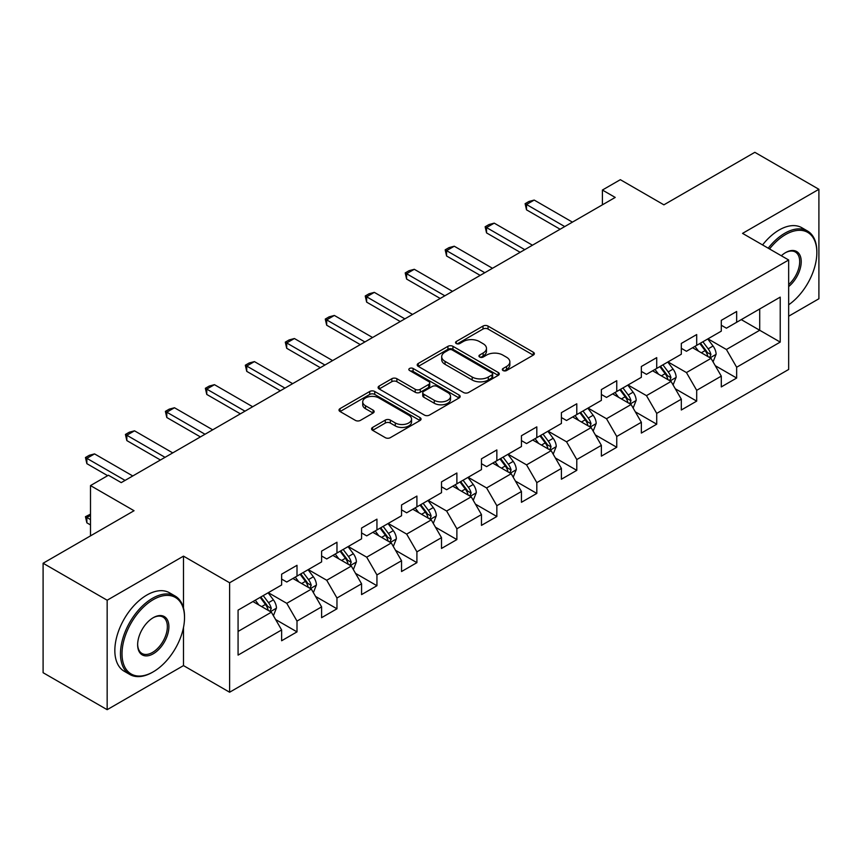 <?xml version="1.0" encoding="UTF-8"?>
<svg xmlns="http://www.w3.org/2000/svg" width="862" height="862" viewBox="0 0 862 862"><rect width="100%" height="100%" fill="white"/><g stroke="black" fill="none" stroke-linecap="round" stroke-linejoin="round"><path stroke-width="1.29" d="M503.063 370.541A2.489 1.433 0 0 0 506.587 370.541L533.309 355.112A3.556 2.058 0 0 0 534.354 353.668A3.556 2.058 0 0 0 533.309 352.213L488.043 326.073A3.556 2.058 0 0 0 483.011 326.073L456.289 341.503A2.489 1.433 0 0 0 455.556 342.516A2.489 1.433 0 0 0 456.289 343.539A2.489 1.433 0 0 0 459.812 343.539L463.271 341.535A11.378 6.573 0 0 1 479.369 341.535L483.14 343.722A11.378 6.573 0 0 1 486.47 348.367A11.378 6.573 0 0 1 483.14 353.011L479.681 355.004A2.489 1.433 0 0 0 478.949 356.028A2.489 1.433 0 0 0 479.681 357.04A2.489 1.433 0 0 0 483.194 357.04L486.653 355.047A11.378 6.573 0 0 1 502.751 355.047L506.522 357.224A11.378 6.573 0 0 1 509.862 361.868A11.378 6.573 0 0 1 506.522 366.512L503.063 368.505A2.489 1.433 0 0 0 502.341 369.529A2.489 1.433 0 0 0 503.063 370.541L503.063 368.505M372.61 427.423A3.556 2.058 0 0 0 371.565 428.877A3.556 2.058 0 0 0 372.61 430.321L385.303 437.659A3.556 2.058 0 0 0 390.335 437.659L420.009 420.527A3.556 2.058 0 0 0 421.055 419.072A3.556 2.058 0 0 0 420.009 417.617L374.744 391.488A3.556 2.058 0 0 0 369.712 391.488L340.037 408.62A3.556 2.058 0 0 0 339.003 410.075A3.556 2.058 0 0 0 340.037 411.519L355.381 420.376A3.556 2.058 0 0 0 360.413 420.376L373.106 413.049A3.556 2.058 0 0 0 374.151 411.594A3.556 2.058 0 0 0 373.106 410.14L365.499 405.754A9.514 5.495 0 0 1 362.719 401.864A9.514 5.495 0 0 1 368.591 396.789A9.514 5.495 0 0 1 378.957 397.985L408.76 415.193A9.514 5.495 0 0 1 411.551 419.072A9.514 5.495 0 0 1 405.668 424.147A9.514 5.495 0 0 1 395.302 422.962L390.335 420.085A3.556 2.058 0 0 0 385.303 420.085L372.61 427.423L372.61 430.321M788.665 316.214L818.9 298.758L818.9 189.295L754.843 152.315L663.891 204.833L620.338 179.684L602.409 190.039L615.209 197.43L121.24 482.623L108.429 475.231L90.499 485.586L90.499 535.873M183.498 608.098L183.498 556.141L107.157 600.221L43.1 563.242L134.052 510.724L90.499 485.586M183.498 556.141L229.615 582.766L788.665 260.001L788.665 369.464L229.615 692.229L229.615 582.766M818.9 189.295L742.548 233.376L788.665 260.001M463.519 392.501A3.556 2.058 0 0 0 468.551 392.501L498.225 375.369A3.556 2.058 0 0 0 499.27 373.914A3.556 2.058 0 0 0 498.225 372.47L452.959 346.33A3.556 2.058 0 0 0 447.928 346.33L418.253 363.462A3.556 2.058 0 0 0 417.208 364.917A3.556 2.058 0 0 0 418.253 366.372L463.519 392.501M410.571 371.08A2.489 1.433 0 0 1 413.103 371.436L413.103 368.473L459.123 395.044A3.556 2.058 0 0 1 460.157 396.498A3.556 2.058 0 0 1 459.123 397.953L429.448 415.085A3.556 2.058 0 0 1 424.416 415.085L379.151 388.945L379.151 386.047A3.556 2.058 0 0 0 378.106 387.491A3.556 2.058 0 0 0 379.151 388.945M379.151 386.047L391.844 378.709A3.556 2.058 0 0 1 396.876 378.709L415.236 389.312A3.556 2.058 0 0 0 420.268 389.312L428.694 384.441A3.556 2.058 0 0 0 429.729 382.997A3.556 2.058 0 0 0 428.694 381.543L409.579 370.509A2.489 1.433 0 0 1 408.847 369.486A2.489 1.433 0 0 1 410.387 368.16A2.489 1.433 0 0 1 413.103 368.473M107.157 600.221L107.157 709.685L43.1 672.705L43.1 563.242M275.614 619.53L297.002 631.878L297.002 621.082L321.601 606.88L321.601 617.677L336.967 608.798L336.967 598.002L361.566 583.8L361.566 594.597L376.942 585.729L376.942 574.932L401.541 560.731L401.541 571.528L416.906 562.649L416.906 551.852L441.506 537.651L441.506 548.447L456.882 539.58L456.882 528.772L481.47 514.571L481.47 525.378L496.846 516.5L496.846 505.703L521.445 491.502L521.445 502.298L536.81 493.42L536.81 482.623L561.41 468.422L561.41 479.218L576.786 470.35L576.786 459.554L601.374 445.352L601.374 456.149L616.75 447.27L616.75 436.474L641.35 422.272L641.35 433.069L656.715 424.201L656.715 413.394L681.314 399.192L681.314 410L696.69 401.121L696.69 390.324L721.289 376.123L721.289 386.919L736.654 378.041L736.654 367.244L780.218 342.095L780.218 297.131L759.713 308.962L759.713 330.265L780.218 342.095M297.002 631.878L281.626 640.757L281.626 629.95L238.074 655.098L238.074 610.134L281.626 584.986L281.626 574.189L297.002 565.31L297.002 576.107L321.601 561.905L321.601 551.109L336.967 542.241L336.967 553.038L361.566 538.836L361.566 528.04L376.942 519.161L376.942 529.958L401.541 515.756L401.541 504.96L416.906 496.081L416.906 506.888L441.506 492.687L441.506 481.88L456.882 473.012L456.882 483.808L481.47 469.607L481.47 458.81L496.846 449.932L496.846 460.728L521.445 446.527L521.445 435.73L536.81 426.862L536.81 437.659L561.41 423.457L561.41 412.661L576.786 403.782L576.786 414.579L601.374 400.377L601.374 389.581L616.75 380.702L616.75 391.51L641.35 377.308L641.35 366.501L656.715 357.633L656.715 368.43L681.314 354.228L681.314 343.432L696.69 334.553L696.69 345.35L721.289 331.148L721.289 320.352L736.654 311.484L736.654 322.28L780.218 297.131M292.908 578.477L311.354 589.123L286.755 603.325L268.308 592.679M281.626 579.07L286.755 582.022L297.002 576.107M286.755 603.325L297.002 621.082M311.354 589.123L321.601 606.88M332.872 555.397L351.319 566.054L326.72 580.255L308.273 569.599M321.601 555.99L326.72 558.953L336.967 553.038M326.72 580.255L336.967 598.002M351.319 566.054L361.566 583.8M372.837 532.328L391.283 542.974L366.695 557.175L348.248 546.53M361.566 532.921L366.695 535.873L376.942 529.958M366.695 557.175L376.942 574.932M391.283 542.974L401.541 560.731M412.812 509.248L431.259 519.905L406.659 534.106L388.212 523.449M401.541 509.841L406.659 512.804L416.906 506.888M406.659 534.106L416.906 551.852M431.259 519.905L441.506 537.651M452.776 486.179L471.223 496.824L446.624 511.026L428.177 500.369M441.506 486.761L446.624 489.724L456.882 483.808M446.624 511.026L456.882 528.772M471.223 496.824L481.47 514.571M492.741 463.099L511.198 473.744L486.599 487.946L468.152 477.3M481.47 463.691L486.599 466.644L496.846 460.728M486.599 487.946L496.846 505.703M511.198 473.744L521.445 491.502M532.716 440.019L551.163 450.675L526.563 464.877L508.117 454.22M521.445 440.611L526.563 443.574L536.81 437.659M526.563 464.877L536.81 482.623M551.163 450.675L561.41 468.422M572.68 416.949L591.127 427.595L566.539 441.797L548.092 431.151M561.41 417.542L566.539 420.494L576.786 414.579M566.539 441.797L576.786 459.554M591.127 427.595L601.374 445.352M612.656 393.869L631.103 404.526L606.503 418.727L588.056 408.071M601.374 394.462L606.503 397.425L616.75 391.51M606.503 418.727L616.75 436.474M631.103 404.526L641.35 422.272M652.62 370.8L671.067 381.446L646.468 395.647L628.021 385.002M641.35 371.393L646.468 374.345L656.715 368.43M646.468 395.647L656.715 413.394M671.067 381.446L681.314 399.192M692.585 347.72L711.031 358.366L686.443 372.567L667.996 361.921M681.314 348.313L686.443 351.276L696.69 345.35M686.443 372.567L696.69 390.324M711.031 358.366L721.289 376.123M741.266 319.619L759.713 330.265L726.407 349.498L707.961 338.841M721.289 325.233L726.407 328.196L736.654 322.28M726.407 349.498L736.654 367.244M107.157 709.685L183.498 665.604L229.615 692.229M602.409 190.039L602.409 204.833M238.074 631.437L271.379 612.203L252.932 601.557M271.379 612.203L281.626 629.95M715.266 365.693L736.654 378.041M675.291 388.773L696.69 401.121M635.326 411.842L656.715 424.201M595.362 434.922L616.75 447.27M555.387 457.991L576.786 470.35M515.422 481.071L536.81 493.42M475.458 504.151L496.846 516.5M435.482 527.221L456.882 539.58M395.518 550.301L416.906 562.649M355.543 573.37L376.942 585.729M315.578 596.45L336.967 608.798M183.498 665.604L183.498 627.439M504.065 370.897L506.522 369.475A11.378 6.573 0 0 0 509.862 364.831L509.862 361.868M486.47 348.367L486.47 351.319A11.378 6.573 0 0 1 483.14 355.974L480.673 357.396M533.266 355.144L488.043 329.036A3.556 2.058 0 0 0 483.011 329.036L457.28 343.884M498.182 375.401L452.959 349.293A3.556 2.058 0 0 0 447.928 349.293L418.296 366.393M491.943 374.938A2.489 1.433 0 0 0 492.665 373.914A2.489 1.433 0 0 0 491.943 372.901L452.205 349.961A2.489 1.433 0 0 0 448.682 349.961L445.04 352.062A11.378 6.573 0 0 0 441.7 356.717A11.378 6.573 0 0 0 445.04 361.361L472.193 377.039A11.378 6.573 0 0 0 488.291 377.039L491.943 374.938L491.943 377.89A2.489 1.433 0 0 0 492.665 376.877L492.665 373.914M441.7 356.717L441.7 359.669A11.378 6.573 0 0 0 445.04 364.314L445.04 361.361M491.943 377.89L488.291 380.002A11.378 6.573 0 0 1 472.193 380.002L445.04 364.314M379.194 388.977L391.844 381.672L391.844 378.709M429.729 382.997L429.729 385.95A3.556 2.058 0 0 1 428.694 387.404L420.268 392.264A3.556 2.058 0 0 1 415.236 392.264L396.876 381.672A3.556 2.058 0 0 0 391.844 381.672M413.103 371.436L459.069 397.975M434.286 400.302A9.514 5.495 0 0 0 444.652 401.498A9.514 5.495 0 0 0 450.524 396.423A9.514 5.495 0 0 0 447.744 392.544L437.239 386.478A3.556 2.058 0 0 0 432.207 386.478L423.781 391.337A3.556 2.058 0 0 0 422.746 392.792A3.556 2.058 0 0 0 423.781 394.246L434.286 400.302L434.286 403.265A9.514 5.495 0 0 0 444.652 404.461A9.514 5.495 0 0 0 450.524 399.386L450.524 396.423M422.746 392.792L422.746 395.755A3.556 2.058 0 0 0 423.781 397.199L423.781 394.246M434.286 403.265L423.781 397.199M411.551 419.072L411.551 422.035A9.514 5.495 0 0 1 405.668 427.11A9.514 5.495 0 0 1 395.302 425.914L390.335 423.048A3.556 2.058 0 0 0 385.303 423.048L372.653 430.353M362.719 401.864L362.719 404.828A9.514 5.495 0 0 0 365.499 408.707L365.499 405.754M373.106 410.14L373.106 413.049L365.499 408.707M419.966 420.548L374.744 394.44A3.556 2.058 0 0 0 369.712 394.44L340.091 411.551M713.057 361.878L716.106 354.196A9.601 5.538 -120 0 0 713.046 346.018L707.756 338.96M698.532 351.157L694.944 346.362M709.555 357.514L710.924 354.605A9.601 5.538 -120 0 0 708.176 348.83L702.886 341.772M700.483 343.162L706.344 350.996A4.892 2.823 60 0 1 707.239 352.483L710.924 354.605M699.815 343.55L705.105 350.608A9.601 5.538 60 0 1 707.853 356.383M564.739 226.577L526.51 204.499L526.51 209.832L525.109 203.691L528.945 201.471L534.203 200.07L572.422 222.137M560.128 229.238L526.51 209.832M534.203 200.07L526.51 204.499L525.109 203.691M788.665 304.792A44.21 25.526 120 0 0 816.853 252.609A44.21 25.526 120 0 0 785.594 234.561A44.21 25.526 120 0 0 769.54 248.956M768.204 248.191A45.287 26.151 -60 0 1 784.829 233.225A45.287 26.151 -60 0 1 807.468 230.984A45.287 26.151 -60 0 1 816.853 251.715L816.853 252.609M781.317 255.766A22.1 12.758 -60 0 1 785.594 252.609L785.594 252.609A22.1 12.758 -60 0 1 801.143 259.893A22.1 12.758 -60 0 1 788.665 286.572M762.568 244.937A45.287 26.151 -60 0 1 779.183 229.971A45.287 26.151 -60 0 1 801.832 227.73L807.468 230.984M788.665 284.568A21.011 12.133 120 0 0 799.182 266.369A21.011 12.133 120 0 0 795.335 252.006A21.011 12.133 120 0 0 785.207 252.835M152.499 672.263L153.274 671.81A44.21 25.526 120 0 0 184.522 617.677A44.21 25.526 120 0 0 153.274 599.629A44.21 25.526 120 0 0 122.016 653.773A44.21 25.526 120 0 0 153.274 671.81L152.499 672.263A45.287 26.151 -60 0 1 129.86 674.504A45.287 26.151 -60 0 1 122.91 638.214A45.287 26.151 -60 0 1 152.499 598.293A45.287 26.151 -60 0 1 175.148 596.051A45.287 26.151 -60 0 1 184.522 616.793L184.522 617.677M153.274 653.773A22.1 12.758 -60 0 1 137.64 644.744A22.1 12.758 -60 0 1 153.274 617.677L153.274 617.677A22.1 12.758 -60 0 1 168.898 626.696A22.1 12.758 -60 0 1 153.274 653.773M137.651 644.291A21.011 12.133 120 0 0 141.993 653.482A21.011 12.133 120 0 0 152.499 652.437A21.011 12.133 120 0 0 166.226 633.915A21.011 12.133 120 0 0 163.004 617.073A21.011 12.133 120 0 0 152.876 617.903M129.86 674.504L124.214 671.25A45.287 26.151 -60 0 1 117.275 634.96A45.287 26.151 -60 0 1 146.863 595.039A45.287 26.151 -60 0 1 169.512 592.797L175.148 596.051M673.093 384.948L676.142 377.276A9.601 5.538 -120 0 0 673.071 369.098L667.791 362.04M658.568 374.227L654.98 369.432M669.58 380.584L670.959 377.685A9.601 5.538 -120 0 0 668.212 371.91L662.921 364.852M660.518 366.242L666.38 374.065A4.892 2.823 60 0 1 667.274 375.552L670.959 377.685M659.839 366.63L665.13 373.688A9.601 5.538 60 0 1 667.878 379.463M633.128 408.028L636.167 400.345A9.601 5.538 -120 0 0 633.107 392.178L627.816 385.12M618.604 397.307L615.005 392.512M629.616 403.664L630.984 400.755A9.601 5.538 -120 0 0 628.236 394.99L622.946 387.922M620.543 389.312L626.415 397.145A4.892 2.823 60 0 1 627.299 398.632L630.984 400.755M619.875 389.699L625.165 396.757A9.601 5.538 60 0 1 627.913 402.532M524.775 249.646L486.545 227.579L486.545 232.902L485.134 226.771L488.98 224.551L494.228 223.139L532.457 245.207M520.163 252.307L486.545 232.902M494.228 223.139L486.545 227.579L485.134 226.771M484.8 272.726L446.581 250.659L446.581 255.982L445.169 249.84L449.016 247.62L454.263 246.22L492.493 268.287M480.188 275.387L446.581 255.982M454.263 246.22L446.581 250.659L445.169 249.84M593.153 431.108L596.202 423.425A9.601 5.538 -120 0 0 593.142 415.247L587.852 408.189M578.628 420.387L575.04 415.592M589.64 426.744L591.02 423.835A9.601 5.538 -120 0 0 588.272 418.059L582.981 411.002M580.579 412.392L586.44 420.225A4.892 2.823 60 0 1 587.334 421.712L591.02 423.835M579.91 412.779L585.201 419.837A9.601 5.538 60 0 1 587.949 425.612M553.188 454.177L556.238 446.505A9.601 5.538 -120 0 0 553.167 438.327L547.876 431.269M538.664 443.456L535.076 438.661M549.676 449.813L551.055 446.915A9.601 5.538 -120 0 0 548.297 441.139L543.017 434.082M540.603 435.461L546.476 443.294A4.892 2.823 60 0 1 547.359 444.781L551.055 446.915M539.935 435.849L545.226 442.906A9.601 5.538 60 0 1 547.973 448.682M513.213 477.257L516.263 469.574A9.601 5.538 -120 0 0 513.202 461.396L507.912 454.339M498.699 466.536L495.1 461.741M509.711 472.893L511.08 469.984A9.601 5.538 -120 0 0 508.332 464.209L503.042 457.151M500.639 458.541L506.511 466.374A4.892 2.823 60 0 1 507.395 467.861L511.08 469.984M499.971 458.929L505.261 465.986A9.601 5.538 60 0 1 508.009 471.762M444.835 295.795L406.605 273.728L406.605 279.051L405.205 272.92L409.041 270.7L414.299 269.289L452.518 291.367M440.223 298.467L406.605 279.051M414.299 269.289L406.605 273.728L405.205 272.92M404.871 318.875L366.641 296.808L366.641 302.131L365.229 295.989L369.076 293.77L374.323 292.369L412.553 314.436M400.259 321.537L366.641 302.131M374.323 292.369L366.641 296.808L365.229 295.989M364.895 341.955L326.676 319.877L326.676 325.211L325.265 319.069L329.101 316.85L334.359 315.449L372.589 337.516M360.284 344.617L326.676 325.211M334.359 315.449L326.676 319.877L325.265 319.069M473.249 500.326L476.298 492.655A9.601 5.538 -120 0 0 473.227 484.476L467.947 477.419M458.724 489.605L455.136 484.81M469.736 495.962L471.115 493.064A9.601 5.538 -120 0 0 468.368 487.289L463.077 480.231M460.674 481.621L466.536 489.444A4.892 2.823 60 0 1 467.43 490.931L471.115 493.064M460.006 481.998L465.286 489.066A9.601 5.538 60 0 1 468.034 494.842M324.931 365.025L286.701 342.957L286.701 348.28L285.29 342.139L289.136 339.93L294.395 338.518L332.613 360.585M320.319 367.686L286.701 348.28M294.395 338.518L286.701 342.957L285.29 342.139M433.284 523.406L436.323 515.724A9.601 5.538 -120 0 0 433.263 507.556L427.972 500.488M418.76 512.685L415.161 507.89M429.772 519.043L431.14 516.133A9.601 5.538 -120 0 0 428.392 510.358L423.113 503.3M420.699 504.69L426.571 512.524A4.892 2.823 60 0 1 427.455 514.011L431.14 516.133M420.031 505.078L425.322 512.136A9.601 5.538 60 0 1 428.069 517.911M284.956 388.105L246.737 366.038L246.737 371.36L245.325 365.219L249.172 362.999L254.419 361.598L292.649 383.665M280.344 390.766L246.737 371.36M254.419 361.598L246.737 366.038L245.325 365.219M393.309 546.486L396.358 538.804A9.601 5.538 -120 0 0 393.298 530.626L388.008 523.568M378.784 535.765L375.196 530.96M389.796 542.123L391.176 539.213A9.601 5.538 -120 0 0 388.428 533.438L383.137 526.38M380.735 527.77L386.596 535.604A4.892 2.823 60 0 1 387.491 537.08L391.176 539.213M380.067 528.158L385.357 535.216A9.601 5.538 60 0 1 388.105 540.991M244.991 411.174L206.761 389.107L206.761 394.43L205.361 388.299L209.197 386.079L214.455 384.667L252.674 406.745M240.379 413.835L206.761 394.43M214.455 384.667L206.761 389.107L205.361 388.299M353.345 569.556L356.394 561.884A9.601 5.538 -120 0 0 353.323 553.706L348.043 546.648M338.82 558.835L335.232 554.04M349.832 565.192L351.211 562.293A9.601 5.538 -120 0 0 348.463 556.518L343.173 549.46M340.77 550.84L346.632 558.673A4.892 2.823 60 0 1 347.515 560.16L351.211 562.293M340.091 551.227L345.382 558.285A9.601 5.538 60 0 1 348.129 564.06M205.027 434.254L166.797 412.187L166.797 417.51L165.385 411.368L169.232 409.148L174.48 407.748L212.709 429.815M200.415 436.915L166.797 417.51M174.48 407.748L166.797 412.187L165.385 411.368M313.369 592.636L316.419 584.953A9.601 5.538 -120 0 0 313.359 576.775L308.068 569.717M298.855 581.915L295.257 577.12M309.867 588.272L311.236 585.363A9.601 5.538 -120 0 0 308.488 579.587L303.198 572.53M300.795 573.92L306.667 581.753A4.892 2.823 60 0 1 307.551 583.24L311.236 585.363M300.127 574.308L305.417 581.365A9.601 5.538 60 0 1 308.165 587.141M165.051 457.334L126.833 435.256L126.833 440.59L125.421 434.448L129.268 432.228L134.515 430.817L172.745 452.895M160.44 459.996L126.833 440.59M134.515 430.817L126.833 435.256L125.421 434.448M273.405 615.705L276.454 608.033A9.601 5.538 -120 0 0 273.394 599.855L268.104 592.797M258.88 604.984L255.292 600.189M269.892 611.341L271.271 608.443A9.601 5.538 -120 0 0 268.524 602.667L263.233 595.61M260.83 597L266.692 604.822A4.892 2.823 60 0 1 267.586 606.309L271.271 608.443M260.162 597.377L265.442 604.445A9.601 5.538 60 0 1 268.201 610.221M90.499 515.401L86.857 517.502L90.499 519.603M86.857 522.825L85.457 516.694L86.857 517.502L86.857 522.825L90.499 524.926M85.457 516.694L90.499 514.151M125.087 480.403L86.857 458.336L86.857 463.659L85.457 457.517L89.292 455.298L94.551 453.897L132.77 475.964M107.664 475.673L86.857 463.659M94.551 453.897L86.857 458.336L85.457 457.517M506.522 369.475L506.522 366.512M479.681 357.04L479.681 355.004M483.14 355.974L483.14 353.011M456.289 343.539L456.289 341.503M483.011 329.036L483.011 326.073M488.043 329.036L488.043 326.073M533.309 355.112L533.309 352.213M418.253 366.372L418.253 363.462M447.928 349.293L447.928 346.33M452.959 349.293L452.959 346.33M498.225 375.369L498.225 372.47M472.193 380.002L472.193 377.039M488.291 380.002L488.291 377.039M396.876 381.672L396.876 378.709M415.236 392.264L415.236 389.312M420.268 392.264L420.268 389.312M428.694 387.404L428.694 384.441M459.123 397.953L459.123 395.044M385.303 423.048L385.303 420.085M390.335 423.048L390.335 420.085M395.302 425.914L395.302 422.962M340.037 411.519L340.037 408.62M369.712 394.44L369.712 391.488M374.744 394.44L374.744 391.488M420.009 420.527L420.009 417.617M710.083 357.827L716.042 354.39M708.176 348.83L713.046 346.018M701.345 352.773L705.105 350.608M670.119 380.896L676.077 377.459M668.212 371.91L673.071 369.098M661.38 375.854L665.13 373.688M630.154 403.976L636.113 400.539M628.236 394.99L633.107 392.178M621.405 398.923L625.165 396.757M590.179 427.046L596.138 423.608M588.272 418.059L593.142 415.247M581.441 422.003L585.201 419.837M550.215 450.126L556.173 446.688M548.297 441.139L553.167 438.327M541.476 445.083L545.226 442.906M510.25 473.206L516.198 469.758M508.332 464.209L513.202 461.396M501.501 468.152L505.261 465.986M470.275 496.275L476.233 492.838M468.368 487.289L473.227 484.476M461.536 491.232L465.286 489.066M430.31 519.355L436.269 515.918M428.392 510.358L433.263 507.556M421.561 514.302L425.322 512.136M390.335 542.424L396.294 538.987M388.428 533.438L393.298 530.626M381.597 537.382L385.357 535.216M350.371 565.504L356.329 562.067M348.463 556.518L353.323 553.706M341.632 560.462L345.382 558.285M310.406 588.584L316.365 585.136M308.488 579.587L313.359 576.775M301.657 583.531L305.417 581.365M270.431 611.654L276.39 608.216M268.524 602.667L273.394 599.855M261.692 606.611L265.442 604.445"/></g></svg>
